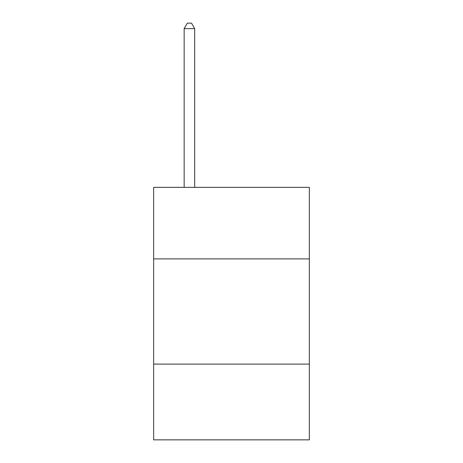 <?xml version="1.0" encoding="UTF-8"?>
<svg xmlns="http://www.w3.org/2000/svg" width="463" height="463" viewBox="0 0 463 463"><rect width="100%" height="100%" fill="white"/><g stroke="black" fill="none" stroke-linecap="round" stroke-linejoin="round"><path stroke-width="0.69" d="M309.353 258.898L309.353 187.353L153.647 187.353L153.647 258.898L309.353 258.898L309.353 439.85L153.647 439.85L153.647 258.898M309.353 364.103L153.647 364.103M194.68 187.353L194.68 28.619L184.158 28.619L184.158 187.353M184.158 28.619L187.312 23.15L191.52 23.15L194.68 28.619"/></g></svg>
